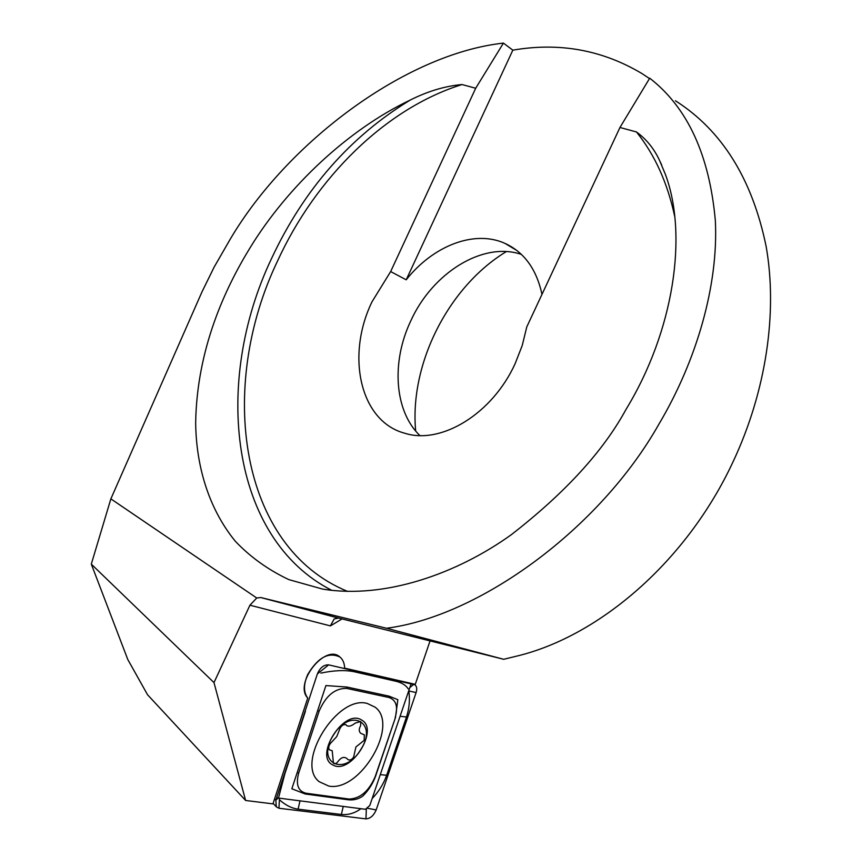 <?xml version="1.0" encoding="UTF-8"?>
<svg xmlns="http://www.w3.org/2000/svg" width="862" height="862" viewBox="0 0 862 862"><rect width="100%" height="100%" fill="white"/><g stroke="black" fill="none" stroke-linecap="round" stroke-linejoin="round"><path stroke-width="1.29" d="M430.063 640.875L415.268 684.342L344.638 668.147C344.477 663.255 342.936 659.57 340.005 657.081C328.681 651.607 317.906 657.447 307.691 674.58C303.435 684.482 303.456 692.305 307.734 698.069L272.952 803.88L245.616 800.475L147.531 694.729L127.791 659.516L91.307 564.136L110.864 498.872L202.042 291.755L214.164 267.069L230.337 238.989C287.315 142.542 405.194 53.918 503.43 43.1L512.836 50.158L406.207 279.805L390.658 271.562L372.018 301.775C345.716 355.92 360.068 421.593 404.957 433.295C441.15 444.824 492.374 413.954 515.164 363.592L522.243 345.468L526.768 326.935L619.961 127.479L636.458 131.961C646.575 139.332 654.366 149.018 659.818 161.032L665.389 174.372C688.038 234.906 674.019 330.696 626.027 409.396C603.249 451.246 564.987 493.032 511.241 534.752C457.151 573.618 384.754 599.327 322.571 589.08L288.824 579.609C268.233 569.868 250.411 557.1 235.38 541.325C207.893 507.718 196.127 464.553 195.663 422.854C196.838 349.207 224.917 288.716 250.217 247.545C287.746 186.203 348.722 129.235 410.172 100.089C427.735 91.243 445.018 86.06 462.043 84.541L475.695 88.247L503.43 43.1M675.452 100.779C722.044 130.474 752.267 179.016 766.135 246.413C777.793 312.475 766.199 391.37 732.894 462.129C686.615 561.431 599.284 636.307 516.801 656.101L503.699 659.29L386.51 628.247C479.218 616.405 599.812 529.16 659.193 423.673C696.518 360.736 718.552 285.268 715.352 220.737C709.48 155.128 687.607 107.61 649.722 78.183L619.961 127.479M541.982 294.362C536.53 269.213 524.193 252.221 504.96 243.375C474.359 229.475 432.983 245.875 406.207 279.805M521.402 254.409C482.666 241.155 432.099 273.276 410.646 321.181C391.186 362.137 394.376 411.055 419.826 435.515M649.495 78.561L641.813 73.475C602.215 49.921 559.212 42.141 512.836 50.158M503.699 659.29L338.604 618.065L334.176 618.959L330.394 625.898L249.926 605.199L256.736 598.002L260.766 597.538L386.51 628.247M110.864 498.872L256.736 598.002M475.695 88.247L390.658 271.562M91.307 564.136L213.991 682.607L249.926 605.199M213.991 682.607L245.616 800.475M415.678 431.022C409.364 364.335 448.229 286.787 506.317 251.596M411.12 683.771L369.798 805.496L365.456 809.289L276.627 797.824M275.01 797.609L307.734 698.069C293.533 683.415 325.459 643.171 340.005 657.081C342.936 659.57 344.477 663.255 344.638 668.147L411.239 683.415M328.724 786.058C360.273 792.415 399.752 724.888 375.078 707.163L367.341 703.489C337.257 694.47 294.718 763.129 319.188 781.694L328.724 786.058M395.098 717.895C398.287 706.786 396.24 699.987 388.967 697.498L346.804 688.426C335.092 688.07 325.879 695.612 319.166 711.064L298.715 772.988C295.601 784.528 298.058 791.284 306.096 793.245L349.185 799.063C360.284 798.568 368.958 791.079 375.196 776.608L395.453 717.561L397.845 699.685L389.01 696.13L388.967 697.498M416.12 692.552C417.262 688.803 416.809 686.206 414.773 684.762L328.648 664.871C323.832 664.656 320.071 667.673 317.367 673.944L275.851 800.173L276.314 806.821L278.954 808.254L365.962 818.878C370.294 818.631 373.699 815.646 376.177 809.924L416.12 692.552L408.825 690.958C410.086 699.685 409.31 708.359 406.487 717.012L386.672 775.25C383.601 783.87 378.752 791.661 372.136 798.6M360.909 808.696C354.81 813.189 348.291 815.118 341.374 814.482L298.069 809.159C291.496 808.233 285.279 805.086 279.407 799.721L279.223 798.158M278.609 797.63L284.88 773.742L305.407 711.322M320.836 673.103C333.863 670.367 344.929 669.893 354.023 671.703L395.96 681.271C401.843 682.715 405.927 685.247 408.222 688.846M389.01 696.13L346.858 687.025L325.911 685.57L291.841 788.762L305.159 793.988L348.259 799.785C353.603 800.356 358.43 799.149 362.719 796.154C368.527 790.389 372.815 783.741 375.563 776.22L375.196 776.608M353.635 757.062L355.92 746.966L364.163 740.339L364.346 734.855L360.693 733.293C358.818 731.461 358.786 728.95 360.607 725.739L360.736 721.526L355.284 723.046C351.588 726.03 348.711 726.871 346.675 725.556L345.931 724.651C342.796 724.199 340.49 726.278 339.035 730.879L336.719 736.611L332.204 741.525C329.047 744.445 328.066 747.192 329.252 749.768L332.204 750.727L333.454 763.279C335.006 764.249 336.622 763.538 338.281 761.146C341.115 757.429 343.938 756.502 346.75 758.388L347.774 759.454C349.8 760.65 351.75 759.853 353.635 757.062M361.415 719.932C343.981 708.413 313.509 756.534 332.98 765.014C350.769 775.38 379.916 728.972 361.415 719.932M333.475 735.027C315.223 762.838 344.337 777.405 360.672 749.671C378.59 722.906 350.694 706.786 333.475 735.027M674.666 216.254C667.447 182.733 654.711 154.643 636.458 131.961M410.172 100.089C350.101 136.681 303.941 189.403 271.681 258.234C212.321 382.674 230.24 538.675 331.816 590.362M462.043 84.541C385.26 108.45 315.503 178.208 277.553 260.981C216.89 387.437 239.237 547.208 347.688 591.429M261.455 597.668L338.604 618.065M342.063 618.927L330.394 625.898M412.111 683.62L413.792 684.374L409.838 687.542M274.569 798.966L275.851 800.173L278.189 798.018M279.407 799.721L278.954 808.254M366.361 808.502L365.962 818.878M328.648 664.871L317.367 673.944M366.792 808.114L376.177 809.924M375.563 776.22L395.453 717.561M348.259 799.785L349.185 799.063M305.159 793.988L306.096 793.245M297.39 772.718L298.715 772.988M317.841 710.784L319.166 711.064M346.858 687.025L346.804 688.426M406.487 717.012L400.087 716.279M386.672 775.25L380.261 774.669M341.374 814.482L343.248 806.423M298.069 809.159L300.03 800.841M338.292 655.95L340.005 657.081M516.844 250.476L504.96 243.375M659.818 161.032L661.682 164.976M337.99 617.957L260.766 597.538M412.37 683.674L414.126 684.471M273.125 803.341L276.314 806.821"/></g></svg>
